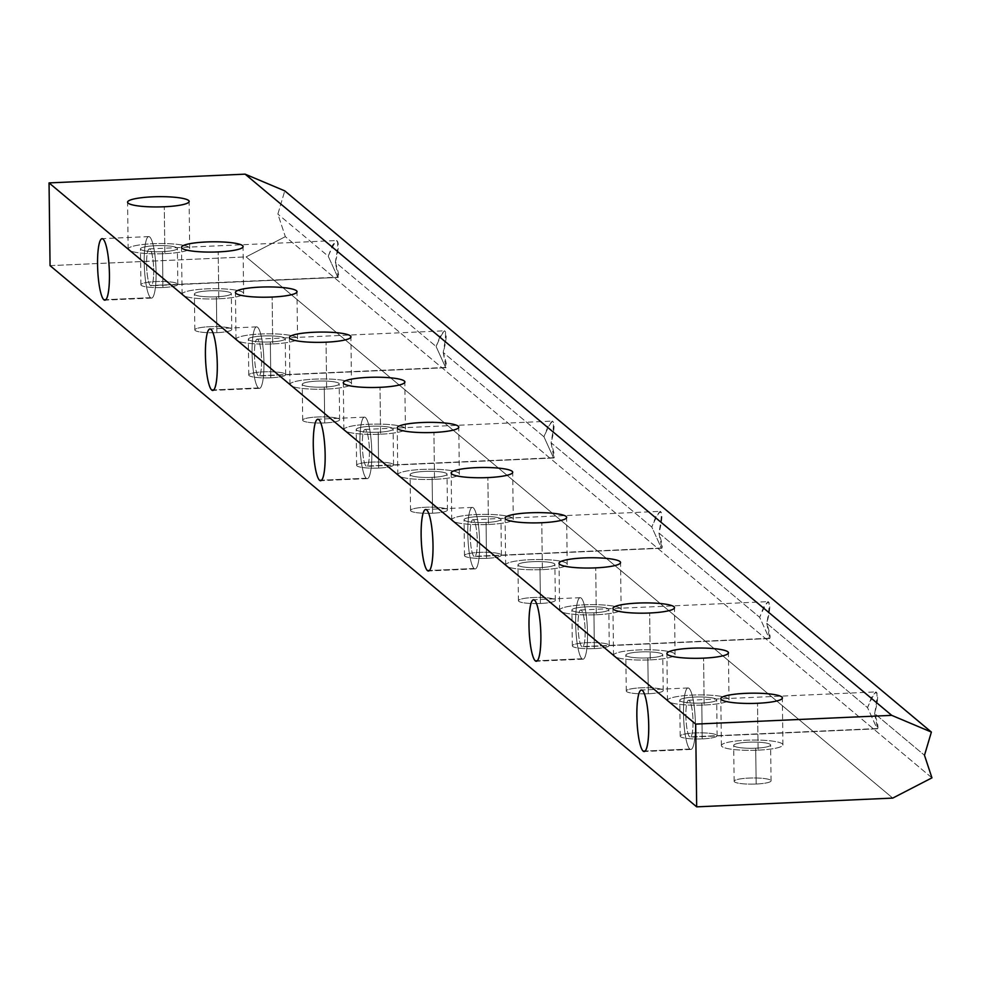 <?xml version="1.0" encoding="UTF-8"?>
<svg xmlns="http://www.w3.org/2000/svg" width="981" height="981" viewBox="0 0 981 981"><rect width="100%" height="100%" fill="white"/><g stroke="black" fill="none" stroke-linecap="round" stroke-linejoin="round"><path stroke-width="0.74" stroke-dasharray="4.91 3.68" d="M328.243 256.237L337.734 277.169C339.536 277.893 338.739 272.902 335.355 262.197L436.104 346.514L445.595 367.446C447.385 368.169 446.6 363.178 443.216 352.473L543.952 436.79L553.456 457.722C555.246 458.434 554.461 453.455 551.077 442.75L651.813 527.067L661.317 547.987C663.107 548.71 662.322 543.719 658.938 533.026L759.674 617.343L769.165 638.263C770.968 638.987 770.183 633.996 766.799 623.303L867.535 707.62L877.026 728.54C878.829 729.263 878.044 724.272 874.66 713.579L924.482 755.284L874.66 713.579C879.332 687.877 876.965 685.891 867.535 707.62L766.799 623.303C771.471 597.601 769.104 595.614 759.674 617.343L658.938 533.026C663.61 507.336 661.243 505.35 651.813 527.067L551.077 442.75C555.761 417.06 553.382 415.073 543.952 436.79L443.216 352.473C447.9 326.783 445.521 324.797 436.104 346.514L335.355 262.197C340.039 236.507 337.66 234.52 328.243 256.237L277.868 214.091L328.243 256.237L332.608 245.054L336.606 240.529C339.23 242.049 338.813 249.272 335.355 262.197L338.249 277.415L150.363 285.532A18.467 3.47 -92.6 0 0 150.964 285.778A18.467 3.47 -92.6 0 0 153.612 267.175A18.467 3.47 -92.6 0 0 149.32 248.892A18.467 3.47 -92.6 0 0 146.61 265.912A18.467 3.47 -92.6 0 0 150.363 285.532L337.734 277.169L328.243 256.237M931.95 777.847L285.336 236.654L277.868 214.091L284.772 190.878L277.868 214.091L285.336 236.654L931.95 777.847M50.056 265.643L246.121 256.899L892.747 798.093L246.121 256.899L285.336 236.654L246.121 256.899L50.056 265.643M702.224 738.889A18.467 3.078 -0.7 0 0 712.574 733.727A18.467 3.078 -0.7 0 0 681.194 735.125A18.467 3.078 -0.7 0 0 702.224 738.889A18.467 3.078 179.3 0 1 680.201 736.142A18.467 3.078 179.3 0 1 698.619 732.832A18.467 3.078 179.3 0 1 717.123 735.689A18.467 3.078 179.3 0 1 702.224 738.889L701.783 703.034A18.467 3.078 -0.7 0 0 716.682 699.833A18.467 3.078 -0.7 0 0 698.19 696.976A18.467 3.078 -0.7 0 0 679.759 700.287A18.467 3.078 -0.7 0 0 701.783 703.034L702.224 738.889M594.363 648.613A18.467 3.078 -0.7 0 0 604.713 643.45A18.467 3.078 -0.7 0 0 573.333 644.848A18.467 3.078 -0.7 0 0 594.363 648.613A18.467 3.078 179.3 0 1 572.34 645.866A18.467 3.078 179.3 0 1 590.77 642.555A18.467 3.078 179.3 0 1 609.262 645.412A18.467 3.078 179.3 0 1 594.363 648.613L593.922 612.769A18.467 3.078 -0.7 0 0 608.821 609.557A18.467 3.078 -0.7 0 0 590.329 606.712A18.467 3.078 -0.7 0 0 571.898 610.01A18.467 3.078 -0.7 0 0 593.922 612.769L594.363 648.613M486.502 558.348A18.467 3.078 -0.7 0 0 496.852 553.174A18.467 3.078 -0.7 0 0 465.472 554.572A18.467 3.078 -0.7 0 0 486.502 558.348A18.467 3.078 179.3 0 1 464.479 555.589A18.467 3.078 179.3 0 1 482.91 552.291A18.467 3.078 179.3 0 1 501.401 555.136A18.467 3.078 179.3 0 1 486.502 558.348L486.061 522.493A18.467 3.078 -0.7 0 0 500.96 519.28A18.467 3.078 -0.7 0 0 482.468 516.435A18.467 3.078 -0.7 0 0 464.05 519.734A18.467 3.078 -0.7 0 0 486.061 522.493L486.502 558.348M378.641 468.072A18.467 3.078 -0.7 0 0 388.991 462.897A18.467 3.078 -0.7 0 0 357.611 464.295A18.467 3.078 -0.7 0 0 378.641 468.072A18.467 3.078 179.3 0 1 356.618 465.313A18.467 3.078 179.3 0 1 375.049 462.014A18.467 3.078 179.3 0 1 393.54 464.859A18.467 3.078 179.3 0 1 378.641 468.072L378.2 432.216A18.467 3.078 -0.7 0 0 393.111 429.016A18.467 3.078 -0.7 0 0 374.607 426.159A18.467 3.078 -0.7 0 0 356.189 429.457A18.467 3.078 -0.7 0 0 378.2 432.216L378.641 468.072M270.781 377.795A18.467 3.078 -0.7 0 0 281.13 372.621A18.467 3.078 -0.7 0 0 249.75 374.031A18.467 3.078 -0.7 0 0 270.781 377.795A18.467 3.078 179.3 0 1 248.757 375.036A18.467 3.078 179.3 0 1 267.188 371.738A18.467 3.078 179.3 0 1 285.679 374.595A18.467 3.078 179.3 0 1 270.781 377.795L270.339 341.94A18.467 3.078 -0.7 0 0 285.25 338.739A18.467 3.078 -0.7 0 0 266.746 335.882A18.467 3.078 -0.7 0 0 248.328 339.193A18.467 3.078 -0.7 0 0 270.339 341.94L270.781 377.795M162.92 287.519A18.467 3.078 -0.7 0 0 173.269 282.356A18.467 3.078 -0.7 0 0 141.902 283.754A18.467 3.078 -0.7 0 0 162.92 287.519A18.467 3.078 179.3 0 1 140.908 284.772A18.467 3.078 179.3 0 1 159.327 281.461A18.467 3.078 179.3 0 1 177.819 284.318A18.467 3.078 179.3 0 1 162.92 287.519L162.49 251.663A18.467 3.078 -0.7 0 0 177.389 248.463A18.467 3.078 -0.7 0 0 158.885 245.606A18.467 3.078 -0.7 0 0 140.467 248.916A18.467 3.078 -0.7 0 0 162.49 251.663L162.92 287.519M216.85 332.657A18.467 3.078 -0.7 0 0 227.2 327.482A18.467 3.078 -0.7 0 0 195.832 328.893A18.467 3.078 -0.7 0 0 216.85 332.657A18.467 3.078 179.3 0 1 194.827 329.898A18.467 3.078 179.3 0 1 213.257 326.599A18.467 3.078 179.3 0 1 231.749 329.457A18.467 3.078 179.3 0 1 216.85 332.657L216.409 296.802A18.467 3.078 -0.7 0 0 231.32 293.601A18.467 3.078 -0.7 0 0 212.816 290.744A18.467 3.078 -0.7 0 0 194.397 294.055A18.467 3.078 -0.7 0 0 216.409 296.802L216.85 332.657M324.711 422.934A18.467 3.078 -0.7 0 0 335.061 417.759A18.467 3.078 -0.7 0 0 303.681 419.157A18.467 3.078 -0.7 0 0 324.711 422.934A18.467 3.078 179.3 0 1 302.688 420.175A18.467 3.078 179.3 0 1 321.118 416.876A18.467 3.078 179.3 0 1 339.61 419.721A18.467 3.078 179.3 0 1 324.711 422.934L324.27 387.078A18.467 3.078 -0.7 0 0 339.181 383.878A18.467 3.078 -0.7 0 0 320.677 381.02A18.467 3.078 -0.7 0 0 302.258 384.319A18.467 3.078 -0.7 0 0 324.27 387.078L324.711 422.934M432.572 513.21A18.467 3.078 -0.7 0 0 442.921 508.035A18.467 3.078 -0.7 0 0 411.542 509.433A18.467 3.078 -0.7 0 0 432.572 513.21A18.467 3.078 179.3 0 1 410.549 510.451A18.467 3.078 179.3 0 1 428.979 507.152A18.467 3.078 179.3 0 1 447.471 509.997A18.467 3.078 179.3 0 1 432.572 513.21L432.13 477.355A18.467 3.078 -0.7 0 0 447.029 474.154A18.467 3.078 -0.7 0 0 428.538 471.297A18.467 3.078 -0.7 0 0 410.119 474.596A18.467 3.078 -0.7 0 0 432.13 477.355L432.572 513.21M540.433 603.474A18.467 3.078 -0.7 0 0 550.782 598.312A18.467 3.078 -0.7 0 0 519.403 599.71A18.467 3.078 -0.7 0 0 540.433 603.474A18.467 3.078 179.3 0 1 518.409 600.728A18.467 3.078 179.3 0 1 536.84 597.417A18.467 3.078 179.3 0 1 555.332 600.274A18.467 3.078 179.3 0 1 540.433 603.474L539.991 567.631A18.467 3.078 -0.7 0 0 554.89 564.418A18.467 3.078 -0.7 0 0 536.399 561.573A18.467 3.078 -0.7 0 0 517.98 564.872A18.467 3.078 -0.7 0 0 539.991 567.631L540.433 603.474M648.294 693.751A18.467 3.078 -0.7 0 0 658.643 688.588A18.467 3.078 -0.7 0 0 627.264 689.986A18.467 3.078 -0.7 0 0 648.294 693.751A18.467 3.078 179.3 0 1 626.27 691.004A18.467 3.078 179.3 0 1 644.701 687.693A18.467 3.078 179.3 0 1 663.193 690.55A18.467 3.078 179.3 0 1 648.294 693.751L647.852 657.895A18.467 3.078 -0.7 0 0 662.751 654.695A18.467 3.078 -0.7 0 0 644.259 651.838A18.467 3.078 -0.7 0 0 625.829 655.149A18.467 3.078 -0.7 0 0 647.852 657.895L648.294 693.751M756.155 784.027A18.467 3.078 -0.7 0 0 766.504 778.865A18.467 3.078 -0.7 0 0 735.125 780.263A18.467 3.078 -0.7 0 0 756.155 784.027A18.467 3.078 179.3 0 1 734.131 781.281A18.467 3.078 179.3 0 1 752.55 777.97A18.467 3.078 179.3 0 1 771.054 780.827A18.467 3.078 179.3 0 1 756.155 784.027L755.713 748.172A18.467 3.078 -0.7 0 0 770.612 744.971A18.467 3.078 -0.7 0 0 752.12 742.114A18.467 3.078 -0.7 0 0 733.69 745.425A18.467 3.078 -0.7 0 0 755.713 748.172L756.155 784.027M164.857 253.65A30.767 5.126 -0.7 0 0 182.11 245.042A30.767 5.126 -0.7 0 0 129.811 247.371A30.767 5.126 -0.7 0 0 164.857 253.65A30.767 5.126 179.3 0 1 128.155 249.064A30.767 5.126 179.3 0 1 158.861 243.558A30.767 5.126 179.3 0 1 189.689 248.316A30.767 5.126 179.3 0 1 164.857 253.65L164.281 206.77L164.857 253.65M162.49 251.663A18.467 3.078 179.3 0 1 141.46 247.899A18.467 3.078 179.3 0 1 172.828 246.501A18.467 3.078 179.3 0 1 162.49 251.663M218.788 298.788A30.767 5.126 -0.7 0 0 236.041 290.18A30.767 5.126 -0.7 0 0 183.741 292.51A30.767 5.126 -0.7 0 0 218.788 298.788A30.767 5.126 179.3 0 1 182.086 294.202A30.767 5.126 179.3 0 1 212.791 288.696A30.767 5.126 179.3 0 1 243.619 293.454A30.767 5.126 179.3 0 1 218.788 298.788L218.211 251.909L218.788 298.788M216.409 296.802A18.467 3.078 179.3 0 1 195.391 293.037A18.467 3.078 179.3 0 1 226.758 291.639A18.467 3.078 179.3 0 1 216.409 296.802M272.718 343.926A30.767 5.126 -0.7 0 0 289.959 335.318A30.767 5.126 -0.7 0 0 237.672 337.648A30.767 5.126 -0.7 0 0 272.718 343.926A30.767 5.126 179.3 0 1 236.016 339.34A30.767 5.126 179.3 0 1 266.722 333.834A30.767 5.126 179.3 0 1 297.55 338.592A30.767 5.126 179.3 0 1 272.718 343.926L272.142 297.047L272.718 343.926M270.339 341.94A18.467 3.078 179.3 0 1 249.321 338.175A18.467 3.078 179.3 0 1 280.689 336.777A18.467 3.078 179.3 0 1 270.339 341.94M326.648 389.065A30.767 5.126 -0.7 0 0 343.89 380.444A30.767 5.126 -0.7 0 0 291.602 382.786A30.767 5.126 -0.7 0 0 326.648 389.065A30.767 5.126 179.3 0 1 289.947 384.478A30.767 5.126 179.3 0 1 320.652 378.973A30.767 5.126 179.3 0 1 351.48 383.718A30.767 5.126 179.3 0 1 326.648 389.065L326.072 342.185L326.648 389.065M324.27 387.078A18.467 3.078 179.3 0 1 303.252 383.313A18.467 3.078 179.3 0 1 334.619 381.903A18.467 3.078 179.3 0 1 324.27 387.078M380.579 434.203A30.767 5.126 -0.7 0 0 397.82 425.582A30.767 5.126 -0.7 0 0 345.533 427.924A30.767 5.126 -0.7 0 0 380.579 434.203A30.767 5.126 179.3 0 1 343.877 429.617A30.767 5.126 179.3 0 1 374.583 424.111A30.767 5.126 179.3 0 1 405.411 428.856A30.767 5.126 179.3 0 1 380.579 434.203L380.003 387.323L380.579 434.203M378.2 432.216A18.467 3.078 179.3 0 1 357.182 428.452A18.467 3.078 179.3 0 1 388.55 427.042A18.467 3.078 179.3 0 1 378.2 432.216M434.509 479.341A30.767 5.126 -0.7 0 0 451.75 470.721A30.767 5.126 -0.7 0 0 399.463 473.063A30.767 5.126 -0.7 0 0 434.509 479.341A30.767 5.126 179.3 0 1 397.808 474.755A30.767 5.126 179.3 0 1 428.513 469.237A30.767 5.126 179.3 0 1 459.341 473.995A30.767 5.126 179.3 0 1 434.509 479.341L433.933 432.449L434.509 479.341M432.13 477.355A18.467 3.078 179.3 0 1 411.113 473.59A18.467 3.078 179.3 0 1 442.48 472.18A18.467 3.078 179.3 0 1 432.13 477.355M488.44 524.479A30.767 5.126 -0.7 0 0 505.681 515.859A30.767 5.126 -0.7 0 0 453.394 518.201A30.767 5.126 -0.7 0 0 488.44 524.479A30.767 5.126 179.3 0 1 451.738 519.881A30.767 5.126 179.3 0 1 482.444 514.375A30.767 5.126 179.3 0 1 513.271 519.133A30.767 5.126 179.3 0 1 488.44 524.479L487.864 477.588L488.44 524.479M486.061 522.493A18.467 3.078 179.3 0 1 465.043 518.716A18.467 3.078 179.3 0 1 496.411 517.318A18.467 3.078 179.3 0 1 486.061 522.493M542.37 569.618A30.767 5.126 -0.7 0 0 559.611 560.997A30.767 5.126 -0.7 0 0 507.324 563.327A30.767 5.126 -0.7 0 0 542.37 569.618A30.767 5.126 179.3 0 1 505.669 565.019A30.767 5.126 179.3 0 1 536.374 559.513A30.767 5.126 179.3 0 1 567.202 564.271A30.767 5.126 179.3 0 1 542.37 569.618L541.794 522.726L542.37 569.618M539.991 567.631A18.467 3.078 179.3 0 1 518.974 563.854A18.467 3.078 179.3 0 1 550.341 562.456A18.467 3.078 179.3 0 1 539.991 567.631M596.301 614.756A30.767 5.126 -0.7 0 0 613.542 606.135A30.767 5.126 -0.7 0 0 561.255 608.465A30.767 5.126 -0.7 0 0 596.301 614.756A30.767 5.126 179.3 0 1 559.599 610.157A30.767 5.126 179.3 0 1 590.304 604.652A30.767 5.126 179.3 0 1 621.132 609.409A30.767 5.126 179.3 0 1 596.301 614.756L595.725 567.864L596.301 614.756M593.922 612.769A18.467 3.078 179.3 0 1 572.892 608.993A18.467 3.078 179.3 0 1 604.271 607.595A18.467 3.078 179.3 0 1 593.922 612.769M650.231 659.882A30.767 5.126 -0.7 0 0 667.472 651.274A30.767 5.126 -0.7 0 0 615.185 653.604A30.767 5.126 -0.7 0 0 650.231 659.882A30.767 5.126 179.3 0 1 613.53 655.296A30.767 5.126 179.3 0 1 644.235 649.79A30.767 5.126 179.3 0 1 675.063 654.548A30.767 5.126 179.3 0 1 650.231 659.882L649.655 613.002L650.231 659.882M647.852 657.895A18.467 3.078 179.3 0 1 626.822 654.131A18.467 3.078 179.3 0 1 658.202 652.733A18.467 3.078 179.3 0 1 647.852 657.895M704.162 705.02A30.767 5.126 -0.7 0 0 721.403 696.412A30.767 5.126 -0.7 0 0 669.116 698.742A30.767 5.126 -0.7 0 0 704.162 705.02A30.767 5.126 179.3 0 1 667.46 700.434A30.767 5.126 179.3 0 1 698.165 694.928A30.767 5.126 179.3 0 1 728.993 699.686A30.767 5.126 179.3 0 1 704.162 705.02L703.585 658.141L704.162 705.02M701.783 703.034A18.467 3.078 179.3 0 1 680.753 699.269A18.467 3.078 179.3 0 1 712.132 697.871A18.467 3.078 179.3 0 1 701.783 703.034M758.092 750.158A30.767 5.126 -0.7 0 0 775.333 741.55A30.767 5.126 -0.7 0 0 723.046 743.88A30.767 5.126 -0.7 0 0 758.092 750.158A30.767 5.126 179.3 0 1 721.391 745.572A30.767 5.126 179.3 0 1 752.096 740.066A30.767 5.126 179.3 0 1 782.924 744.824A30.767 5.126 179.3 0 1 758.092 750.158L757.516 703.279L758.092 750.158M755.713 748.172A18.467 3.078 179.3 0 1 734.683 744.407A18.467 3.078 179.3 0 1 766.063 743.009A18.467 3.078 179.3 0 1 755.713 748.172M150.51 297.672A30.767 5.788 -92.6 0 0 155.096 256.47A30.767 5.788 -92.6 0 0 144.82 247.862A30.767 5.788 -92.6 0 0 150.51 297.672A30.767 5.788 87.4 0 1 144.268 264.968A30.767 5.788 87.4 0 1 148.769 236.593A30.767 5.788 87.4 0 1 155.93 267.077A30.767 5.788 87.4 0 1 151.515 298.077A30.767 5.788 87.4 0 1 150.51 297.672L105.825 299.671L150.51 297.672M150.363 285.532A18.467 3.47 87.4 0 1 146.954 255.649A18.467 3.47 87.4 0 1 153.11 260.811A18.467 3.47 87.4 0 1 150.363 285.532M443.216 352.473L446.11 367.691L258.224 375.809A18.467 3.47 -92.6 0 0 258.825 376.054A18.467 3.47 -92.6 0 0 261.473 357.452A18.467 3.47 -92.6 0 0 257.181 339.168A18.467 3.47 -92.6 0 0 254.471 356.189A18.467 3.47 -92.6 0 0 258.224 375.809L445.595 367.446L436.104 346.514L440.469 335.33L444.467 330.805C447.078 332.326 446.674 339.549 443.216 352.473M258.371 387.949A30.767 5.788 -92.6 0 0 262.957 346.734A30.767 5.788 -92.6 0 0 252.681 338.138A30.767 5.788 -92.6 0 0 258.371 387.949A30.767 5.788 87.4 0 1 252.129 355.245A30.767 5.788 87.4 0 1 256.63 326.869A30.767 5.788 87.4 0 1 263.791 357.354A30.767 5.788 87.4 0 1 259.376 388.353A30.767 5.788 87.4 0 1 258.371 387.949L213.674 389.935L258.371 387.949M258.224 375.809A18.467 3.47 87.4 0 1 254.815 345.925A18.467 3.47 87.4 0 1 260.971 351.088A18.467 3.47 87.4 0 1 258.224 375.809M551.077 442.75L553.971 457.968L366.085 466.085A18.467 3.47 -92.6 0 0 366.686 466.331A18.467 3.47 -92.6 0 0 369.334 447.728A18.467 3.47 -92.6 0 0 365.042 429.433A18.467 3.47 -92.6 0 0 362.332 446.465A18.467 3.47 -92.6 0 0 366.085 466.085L553.456 457.722L543.952 436.79L548.33 425.607L552.328 421.082C554.939 422.59 554.535 429.825 551.077 442.75M366.232 478.225A30.767 5.788 -92.6 0 0 370.818 437.011A30.767 5.788 -92.6 0 0 360.542 428.415A30.767 5.788 -92.6 0 0 366.232 478.225A30.767 5.788 87.4 0 1 359.978 445.521A30.767 5.788 87.4 0 1 364.491 417.146A30.767 5.788 87.4 0 1 371.652 447.63A30.767 5.788 87.4 0 1 367.237 478.618A30.767 5.788 87.4 0 1 366.232 478.225L321.535 480.212L366.232 478.225M366.085 466.085A18.467 3.47 87.4 0 1 362.663 436.202A18.467 3.47 87.4 0 1 368.831 441.364A18.467 3.47 87.4 0 1 366.085 466.085M658.938 533.026L661.832 548.232L473.946 556.362A18.467 3.47 -92.6 0 0 474.546 556.595A18.467 3.47 -92.6 0 0 477.195 538.005A18.467 3.47 -92.6 0 0 472.903 519.709A18.467 3.47 -92.6 0 0 470.193 536.742A18.467 3.47 -92.6 0 0 473.946 556.362L661.317 547.987L651.813 527.067L656.191 515.871L660.188 511.346C662.8 512.867 662.383 520.089 658.938 533.026M474.093 568.49A30.767 5.788 -92.6 0 0 478.679 527.288A30.767 5.788 -92.6 0 0 468.403 518.691A30.767 5.788 -92.6 0 0 474.093 568.49A30.767 5.788 87.4 0 1 467.839 535.798A30.767 5.788 87.4 0 1 472.351 507.422A30.767 5.788 87.4 0 1 479.501 537.895A30.767 5.788 87.4 0 1 475.098 568.894A30.767 5.788 87.4 0 1 474.093 568.49L429.396 570.488L474.093 568.49M473.946 556.362A18.467 3.47 87.4 0 1 470.524 526.478A18.467 3.47 87.4 0 1 476.692 531.641A18.467 3.47 87.4 0 1 473.946 556.362M766.799 623.303L769.693 638.508L581.807 646.638A18.467 3.47 -92.6 0 0 582.407 646.871A18.467 3.47 -92.6 0 0 585.056 628.281A18.467 3.47 -92.6 0 0 580.764 609.986A18.467 3.47 -92.6 0 0 578.054 627.018A18.467 3.47 -92.6 0 0 581.807 646.638L769.165 638.263L759.674 617.343L764.052 606.148L768.037 601.623C770.661 603.143 770.244 610.366 766.799 623.303M581.954 658.766A30.767 5.788 -92.6 0 0 586.54 617.564A30.767 5.788 -92.6 0 0 576.264 608.968A30.767 5.788 -92.6 0 0 581.954 658.766A30.767 5.788 87.4 0 1 575.7 626.074A30.767 5.788 87.4 0 1 580.212 597.687A30.767 5.788 87.4 0 1 587.361 628.171A30.767 5.788 87.4 0 1 582.959 659.171A30.767 5.788 87.4 0 1 581.954 658.766L537.257 660.765L581.954 658.766M581.807 646.638A18.467 3.47 87.4 0 1 578.385 616.755A18.467 3.47 87.4 0 1 584.553 621.905A18.467 3.47 87.4 0 1 581.807 646.638M874.66 713.579L877.554 728.785L689.668 736.903A18.467 3.47 -92.6 0 0 690.268 737.148A18.467 3.47 -92.6 0 0 692.917 718.546A18.467 3.47 -92.6 0 0 688.613 700.262A18.467 3.47 -92.6 0 0 685.915 717.283A18.467 3.47 -92.6 0 0 689.668 736.903L877.026 728.54L867.535 707.62L871.913 696.424L875.898 691.899C878.522 693.42 878.105 700.642 874.66 713.579M689.815 749.043A30.767 5.788 -92.6 0 0 694.389 707.841A30.767 5.788 -92.6 0 0 684.125 699.232A30.767 5.788 -92.6 0 0 689.815 749.043A30.767 5.788 87.4 0 1 683.561 716.338A30.767 5.788 87.4 0 1 688.073 687.963A30.767 5.788 87.4 0 1 695.222 718.448A30.767 5.788 87.4 0 1 690.82 749.447A30.767 5.788 87.4 0 1 689.815 749.043L645.118 751.041L689.815 749.043M689.668 736.903A18.467 3.47 87.4 0 1 686.246 707.019A18.467 3.47 87.4 0 1 692.414 712.181A18.467 3.47 87.4 0 1 689.668 736.903M140.908 284.772L140.467 248.916M177.819 284.318L177.389 248.463M128.155 249.064L127.579 202.184M189.689 248.316L189.125 201.424M194.827 329.898L194.397 294.055M231.749 329.457L231.32 293.601M182.086 294.202L181.51 247.322M243.619 293.454L243.055 246.562M248.757 375.036L248.328 339.193M285.679 374.595L285.25 338.739M236.016 339.34L235.44 292.448M297.55 338.592L296.985 291.7M302.688 420.175L302.258 384.319M339.61 419.721L339.181 383.878M289.947 384.478L289.37 337.587M351.48 383.718L350.916 336.839M356.618 465.313L356.189 429.457M393.54 464.859L393.111 429.016M343.877 429.617L343.301 382.725M405.411 428.856L404.834 381.977M410.549 510.451L410.119 474.596M447.471 509.997L447.029 474.154M397.808 474.755L397.231 427.863M459.341 473.995L458.765 427.115M464.479 555.589L464.05 519.734M501.401 555.136L500.96 519.28M451.738 519.881L451.162 473.001M513.271 519.133L512.695 472.253M518.409 600.728L517.98 564.872M555.332 600.274L554.89 564.418M505.669 565.019L505.092 518.14M567.202 564.271L566.626 517.392M572.34 645.866L571.898 610.01M609.262 645.412L608.821 609.557M559.599 610.157L559.023 563.278M621.132 609.409L620.556 562.53M626.27 691.004L625.829 655.149M663.193 690.55L662.751 654.695M613.53 655.296L612.953 608.416M675.063 654.548L674.487 607.668M680.201 736.142L679.759 700.287M717.123 735.689L716.682 699.833M667.46 700.434L666.884 653.554M728.993 699.686L728.417 652.794M734.131 781.281L733.69 745.425M771.054 780.827L770.612 744.971M721.391 745.572L720.814 698.693M782.924 744.824L782.348 697.932M338.249 277.415L150.964 285.778M149.32 248.892L336.606 240.529M148.769 236.593L102.11 238.677M151.515 298.077L104.857 300.161M446.11 367.691L258.825 376.054M257.181 339.168L444.467 330.805M256.63 326.869L209.971 328.954M259.376 388.353L212.718 390.426M553.971 457.968L366.686 466.331M365.042 429.433L552.328 421.082M364.491 417.146L317.832 419.23M367.237 478.618L320.579 480.702M661.832 548.232L474.546 556.595M472.903 519.709L660.188 511.346M472.351 507.422L425.693 509.507M475.098 568.894L428.439 570.979M769.693 638.508L582.407 646.871M580.764 609.986L768.037 601.623M580.212 597.687L533.554 599.771M582.959 659.171L536.3 661.255M877.554 728.785L690.268 737.148M688.613 700.262L875.898 691.899M688.073 687.963L641.415 690.048M690.82 749.447L644.161 751.532"/><path stroke-width="1.47" d="M49.05 182.907L50.056 265.643L696.682 806.848L695.664 724.101L49.05 182.907L695.664 724.101L891.729 715.357L245.115 174.152L49.05 182.907L245.115 174.152L891.729 715.357L931.386 732.071L924.482 755.284L931.95 777.847L892.747 798.093L696.682 806.848L50.056 265.643L49.05 182.907M535.295 660.851A30.767 5.788 87.4 0 1 529.605 611.04A30.767 5.788 87.4 0 1 539.881 619.649A30.767 5.788 87.4 0 1 535.295 660.851A30.767 5.788 -92.6 0 0 536.3 661.255A30.767 5.788 -92.6 0 0 540.703 630.256A30.767 5.788 -92.6 0 0 533.554 599.771A30.767 5.788 -92.6 0 0 529.041 628.147A30.767 5.788 -92.6 0 0 535.295 660.851L537.257 660.765L535.295 660.851M319.573 480.298A30.767 5.788 87.4 0 1 313.883 430.5A30.767 5.788 87.4 0 1 324.159 439.096A30.767 5.788 87.4 0 1 319.573 480.298A30.767 5.788 -92.6 0 0 320.579 480.702A30.767 5.788 -92.6 0 0 324.993 449.703A30.767 5.788 -92.6 0 0 317.832 419.23A30.767 5.788 -92.6 0 0 313.331 447.606A30.767 5.788 -92.6 0 0 319.573 480.298L321.535 480.212L319.573 480.298M103.851 299.757A30.767 5.788 87.4 0 1 98.161 249.947A30.767 5.788 87.4 0 1 108.437 258.543A30.767 5.788 87.4 0 1 103.851 299.757A30.767 5.788 -92.6 0 0 104.857 300.161A30.767 5.788 -92.6 0 0 109.271 269.162A30.767 5.788 -92.6 0 0 102.11 238.677A30.767 5.788 -92.6 0 0 97.609 267.053A30.767 5.788 -92.6 0 0 103.851 299.757L105.825 299.671L103.851 299.757M211.712 390.033A30.767 5.788 87.4 0 1 206.022 340.223A30.767 5.788 87.4 0 1 216.298 348.819A30.767 5.788 87.4 0 1 211.712 390.033A30.767 5.788 -92.6 0 0 212.718 390.426A30.767 5.788 -92.6 0 0 217.132 359.438A30.767 5.788 -92.6 0 0 209.971 328.954A30.767 5.788 -92.6 0 0 205.47 357.329A30.767 5.788 -92.6 0 0 211.712 390.033L213.674 389.935L211.712 390.033M427.434 570.574A30.767 5.788 87.4 0 1 421.744 520.776A30.767 5.788 87.4 0 1 432.02 529.372A30.767 5.788 87.4 0 1 427.434 570.574A30.767 5.788 -92.6 0 0 428.439 570.979A30.767 5.788 -92.6 0 0 432.854 539.979A30.767 5.788 -92.6 0 0 425.693 509.507A30.767 5.788 -92.6 0 0 421.18 537.882A30.767 5.788 -92.6 0 0 427.434 570.574L429.396 570.488L427.434 570.574M643.156 751.127A30.767 5.788 87.4 0 1 637.466 701.317A30.767 5.788 87.4 0 1 647.742 709.925A30.767 5.788 87.4 0 1 643.156 751.127A30.767 5.788 -92.6 0 0 644.161 751.532A30.767 5.788 -92.6 0 0 648.564 720.532A30.767 5.788 -92.6 0 0 641.415 690.048A30.767 5.788 -92.6 0 0 636.902 718.423A30.767 5.788 -92.6 0 0 643.156 751.127L645.118 751.041L643.156 751.127M284.772 190.878L931.386 732.071L284.772 190.878L245.115 174.152L284.772 190.878M703.585 658.141A30.767 5.126 179.3 0 1 668.539 651.862A30.767 5.126 179.3 0 1 720.827 649.52A30.767 5.126 179.3 0 1 703.585 658.141A30.767 5.126 -0.7 0 0 728.417 652.794A30.767 5.126 -0.7 0 0 697.589 648.049A30.767 5.126 -0.7 0 0 666.884 653.554A30.767 5.126 -0.7 0 0 703.585 658.141M595.725 567.864A30.767 5.126 179.3 0 1 560.678 561.586A30.767 5.126 179.3 0 1 612.966 559.256A30.767 5.126 179.3 0 1 595.725 567.864A30.767 5.126 -0.7 0 0 620.556 562.53A30.767 5.126 -0.7 0 0 589.728 557.772A30.767 5.126 -0.7 0 0 559.023 563.278A30.767 5.126 -0.7 0 0 595.725 567.864M487.864 477.588A30.767 5.126 179.3 0 1 452.817 471.309A30.767 5.126 179.3 0 1 505.117 468.979A30.767 5.126 179.3 0 1 487.864 477.588A30.767 5.126 -0.7 0 0 512.695 472.253A30.767 5.126 -0.7 0 0 481.867 467.496A30.767 5.126 -0.7 0 0 451.162 473.001A30.767 5.126 -0.7 0 0 487.864 477.588M380.003 387.323A30.767 5.126 179.3 0 1 344.956 381.033A30.767 5.126 179.3 0 1 397.256 378.703A30.767 5.126 179.3 0 1 380.003 387.323A30.767 5.126 -0.7 0 0 404.834 381.977A30.767 5.126 -0.7 0 0 374.006 377.219A30.767 5.126 -0.7 0 0 343.301 382.725A30.767 5.126 -0.7 0 0 380.003 387.323M272.142 297.047A30.767 5.126 179.3 0 1 237.095 290.768A30.767 5.126 179.3 0 1 289.395 288.426A30.767 5.126 179.3 0 1 272.142 297.047A30.767 5.126 -0.7 0 0 296.985 291.7A30.767 5.126 -0.7 0 0 266.145 286.942A30.767 5.126 -0.7 0 0 235.44 292.448A30.767 5.126 -0.7 0 0 272.142 297.047M164.281 206.77A30.767 5.126 179.3 0 1 129.247 200.492A30.767 5.126 179.3 0 1 181.534 198.15A30.767 5.126 179.3 0 1 164.281 206.77A30.767 5.126 -0.7 0 0 189.125 201.424A30.767 5.126 -0.7 0 0 158.284 196.678A30.767 5.126 -0.7 0 0 127.579 202.184A30.767 5.126 -0.7 0 0 164.281 206.77M218.211 251.909A30.767 5.126 179.3 0 1 183.165 245.63A30.767 5.126 179.3 0 1 235.465 243.288A30.767 5.126 179.3 0 1 218.211 251.909A30.767 5.126 -0.7 0 0 243.055 246.562A30.767 5.126 -0.7 0 0 212.215 241.804A30.767 5.126 -0.7 0 0 181.51 247.322A30.767 5.126 -0.7 0 0 218.211 251.909M326.072 342.185A30.767 5.126 179.3 0 1 291.026 335.894A30.767 5.126 179.3 0 1 343.325 333.565A30.767 5.126 179.3 0 1 326.072 342.185A30.767 5.126 -0.7 0 0 350.916 336.839A30.767 5.126 -0.7 0 0 320.076 332.081A30.767 5.126 -0.7 0 0 289.37 337.587A30.767 5.126 -0.7 0 0 326.072 342.185M433.933 432.449A30.767 5.126 179.3 0 1 398.887 426.171A30.767 5.126 179.3 0 1 451.186 423.841A30.767 5.126 179.3 0 1 433.933 432.449A30.767 5.126 -0.7 0 0 458.765 427.115A30.767 5.126 -0.7 0 0 427.937 422.357A30.767 5.126 -0.7 0 0 397.231 427.863A30.767 5.126 -0.7 0 0 433.933 432.449M541.794 522.726A30.767 5.126 179.3 0 1 506.748 516.447A30.767 5.126 179.3 0 1 559.047 514.118A30.767 5.126 179.3 0 1 541.794 522.726A30.767 5.126 -0.7 0 0 566.626 517.392A30.767 5.126 -0.7 0 0 535.798 512.634A30.767 5.126 -0.7 0 0 505.092 518.14A30.767 5.126 -0.7 0 0 541.794 522.726M649.655 613.002A30.767 5.126 179.3 0 1 614.609 606.724A30.767 5.126 179.3 0 1 666.896 604.394A30.767 5.126 179.3 0 1 649.655 613.002A30.767 5.126 -0.7 0 0 674.487 607.668A30.767 5.126 -0.7 0 0 643.659 602.91A30.767 5.126 -0.7 0 0 612.953 608.416A30.767 5.126 -0.7 0 0 649.655 613.002M757.516 703.279A30.767 5.126 179.3 0 1 722.47 697A30.767 5.126 179.3 0 1 774.757 694.658A30.767 5.126 179.3 0 1 757.516 703.279A30.767 5.126 -0.7 0 0 782.348 697.932A30.767 5.126 -0.7 0 0 751.52 693.187A30.767 5.126 -0.7 0 0 720.814 698.693A30.767 5.126 -0.7 0 0 757.516 703.279M891.729 715.357L695.664 724.101L696.682 806.848L892.747 798.093L931.95 777.847L924.482 755.284L931.386 732.071L891.729 715.357"/></g></svg>
